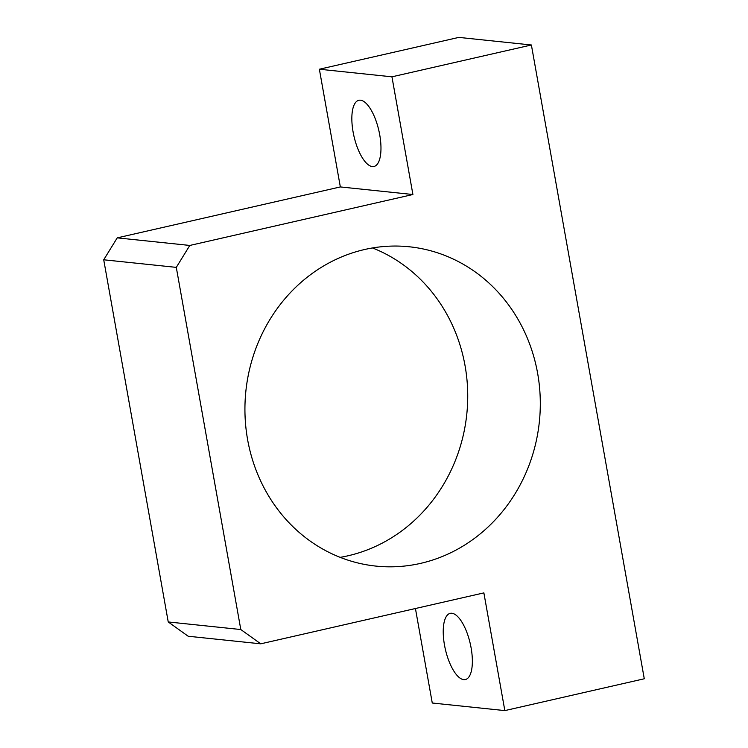 <?xml version="1.0" encoding="UTF-8"?>
<svg xmlns="http://www.w3.org/2000/svg" width="748" height="748" viewBox="0 0 748 748"><rect width="100%" height="100%" fill="white"/><g stroke="black" fill="none" stroke-linecap="round" stroke-linejoin="round"><path stroke-width="1.12" d="M379.713 134.771A33.959 12.763 -102.9 0 0 358.853 100.279A33.959 12.763 -102.9 0 0 353.103 131.994A33.959 12.763 -102.9 0 0 373.963 166.486A33.959 12.763 -102.9 0 0 379.713 134.771M471.1 647.833A33.959 12.763 -102.9 0 0 450.24 613.341A33.959 12.763 -102.9 0 0 444.49 645.057A33.959 12.763 -102.9 0 0 465.359 679.549A33.959 12.763 -102.9 0 0 471.1 647.833M372.504 247.953A160.521 147.543 -84 0 1 467.182 409.895A160.521 147.543 -84 0 1 347.998 555.792A160.521 147.543 -84 0 1 340.153 557.344M364.659 249.505A160.521 147.543 -84 0 1 409.306 246.784A160.521 147.543 -84 0 1 540.196 397.459A160.521 147.543 -84 0 1 420.563 563.375A160.521 147.543 -84 0 1 375.917 566.096A160.521 147.543 -84 0 1 245.035 415.421A160.521 147.543 -84 0 1 364.659 249.505M504.835 710.6L483.872 592.893L260.762 643.822L240.8 629.535L176.294 267.373L103.72 259.79L117.23 237.864L340.34 186.935L319.368 69.227L458.814 37.4L531.389 44.983L644.28 678.773L504.835 710.6L432.269 703.017L415.43 608.517M176.294 267.373L189.796 245.447L117.23 237.864M240.8 629.535L168.235 621.953L103.72 259.79M260.762 643.822L188.187 636.239L168.235 621.953M189.796 245.447L412.905 194.517L391.943 76.82L319.368 69.227M391.943 76.82L531.389 44.983M412.905 194.517L340.34 186.935"/></g></svg>
